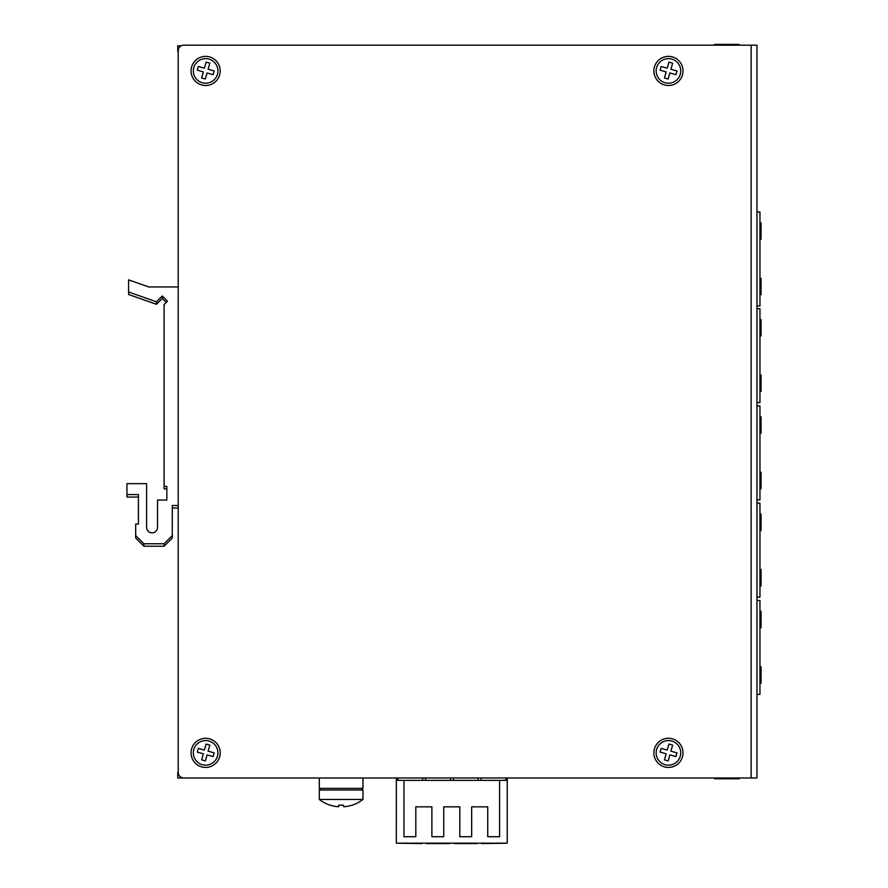 <?xml version="1.0" encoding="UTF-8"?>
<svg xmlns="http://www.w3.org/2000/svg" width="888" height="888" viewBox="0 0 888 888"><rect width="100%" height="100%" fill="white"/><g stroke="black" fill="none" stroke-linecap="round" stroke-linejoin="round"><path stroke-width="1.33" d="M756.965 600.466L759.962 600.466L759.962 694.394L756.965 694.394M759.962 683.194L761.06 683.194L761.06 666.799L759.962 666.799M759.962 627.727L761.06 627.727L761.06 611.333L759.962 611.333M756.965 503.196L759.962 503.196L759.962 597.125L756.965 597.125M759.962 585.925L761.06 585.925L761.06 569.53L759.962 569.53M759.962 530.469L761.06 530.469L761.06 514.074L759.962 514.074M756.965 405.938L759.962 405.938L759.962 499.866L756.965 499.866M759.962 488.666L761.06 488.666L761.06 472.272L759.962 472.272M759.962 433.2L761.06 433.2L761.06 416.816L759.962 416.816M756.965 308.68L759.962 308.68L759.962 402.608L756.965 402.608M759.962 391.408L761.06 391.408L761.06 375.014L759.962 375.014M759.962 335.942L761.06 335.942L761.06 319.547L759.962 319.547M756.965 211.977L759.962 211.977L759.962 305.905L756.965 305.905M759.962 294.694L761.06 294.694L761.06 278.31L759.962 278.31M759.962 239.238L761.06 239.238L761.06 222.844L759.962 222.844M396.314 780.341L403.962 780.341L403.962 836.718L415.817 836.718L415.817 806.837L431.89 806.837L431.89 836.718L443.745 836.718L443.745 806.837L459.806 806.837L459.806 836.718L471.661 836.718L471.661 806.837L487.734 806.837L487.734 836.718L499.589 836.718L499.589 780.341L507.237 780.341L507.237 843.167L396.314 843.167L396.326 777.988M397.835 777.988L397.835 780.341M507.359 777.988L507.237 780.719M505.838 780.341L505.838 777.988M422.566 780.374L422.566 777.988M481.118 777.988L481.118 780.374M425.596 777.988L425.596 780.374M453.357 777.988L453.357 780.374M478.088 780.374L478.088 777.988M450.327 780.374L450.327 777.988M352.603 790.009L353.702 790.009M320.923 790.009L319.28 788.378L320.923 790.009M507.237 843.167L396.314 843.167M426.418 843.567L449.45 843.567L426.462 843.245M504.784 843.245L481.773 843.567L504.784 843.245M398.779 843.245L421.778 843.567L398.779 843.245M477.134 843.567L454.101 843.567L477.089 843.245M403.962 836.718L403.962 780.374L499.589 780.374L499.589 836.718M487.734 806.87L487.734 836.718M471.661 836.718L471.661 806.87M459.806 806.87L459.806 836.718M443.745 836.718L443.745 806.87M431.89 806.87L431.89 836.718M415.817 836.718L415.817 806.87M756.965 45.188L756.965 777.988L183.761 777.988A5.55 5.55 0 0 1 178.211 772.438L178.211 50.738A5.55 5.55 0 0 1 183.761 45.188L756.965 45.188M695.892 45.188L183.761 45.188M653.868 752.858A14.574 14.574 0 0 1 675.724 740.237A14.574 14.574 0 0 1 675.724 765.478A14.574 14.574 0 0 1 653.868 752.858M191.053 752.858A14.574 14.574 0 0 1 212.909 740.237A14.574 14.574 0 0 1 212.909 765.478A14.574 14.574 0 0 1 191.053 752.858M191.053 70.929A14.574 14.574 0 0 1 212.909 58.308A14.574 14.574 0 0 1 212.909 83.55A14.574 14.574 0 0 1 191.053 70.929M653.868 70.929A14.574 14.574 0 0 1 675.724 58.308A14.574 14.574 0 0 1 675.724 83.55A14.574 14.574 0 0 1 653.868 70.929M177.755 507.992L172.294 507.992M172.294 535.564L164.102 543.756L164.102 546.231L172.294 538.039L172.294 505.505L177.755 505.505M138.417 497.058L126.94 497.058L126.94 483.649L146.609 483.649L146.609 527.361A5.461 5.461 -0 0 0 152.081 532.822A5.461 5.461 -0 0 0 157.542 527.361L157.542 500.044L166.833 500.044L166.833 486.38L164.102 486.38L164.102 304.529L167.466 301.165L162.282 295.993L162.282 298.468L156.454 304.307L128.582 294.494L128.582 279.842L148.751 286.946L177.755 286.946M166.833 488.866L164.102 488.866L164.102 486.38M166.223 302.408L162.282 298.468M164.102 546.231L143.878 546.231L135.686 538.039L135.686 524.087L138.417 524.087L138.417 494.583L126.94 494.583M164.102 543.756L143.878 543.756L135.686 535.564M162.282 295.993L156.454 301.82L128.582 292.008M143.878 543.756L143.878 546.231M156.454 301.82L156.454 304.307M319.28 790.009L362.992 790.009L362.992 799.433L319.28 799.433L319.28 790.009M352.103 805.127L352.103 805.127A35.431 35.431 0 0 1 345.177 806.637L343.545 806.637L343.545 805.127A34.754 30.092 180 0 1 338.739 805.127L338.739 806.637L337.096 806.637A35.431 35.431 0 0 1 330.17 805.127L330.125 805.205A35.52 35.52 0 0 1 319.28 799.433M343.545 805.127L343.545 806.637L345.177 806.637M338.739 805.127L338.739 806.637L338.739 805.127M680.275 756.199A12.299 12.299 0 0 1 659.629 761.427A12.299 12.299 0 0 1 665.423 740.936A12.299 12.299 0 0 1 680.275 756.199M670.917 751.159L676.989 752.88L675.935 756.587L669.874 754.867L668.153 760.938L664.446 759.884L666.167 753.823L660.095 752.103L661.149 748.395L667.21 750.116L668.93 744.044L672.638 745.099L670.917 751.159M217.46 756.199A12.299 12.299 0 0 1 196.814 761.427A12.299 12.299 0 0 1 202.608 740.936A12.299 12.299 0 0 1 217.46 756.199M208.103 751.159L214.174 752.88L213.12 756.587L207.059 754.867L205.339 760.938L201.632 759.884L203.352 753.823L197.291 752.103L198.335 748.395L204.407 750.116L206.116 744.044L209.823 745.099L208.103 751.159M680.275 74.281A12.299 12.299 0 0 1 659.629 79.498A12.299 12.299 0 0 1 665.423 59.008A12.299 12.299 0 0 1 680.275 74.281M670.917 69.242L676.989 70.951L675.935 74.659L669.874 72.949L668.153 79.01L664.446 77.966L666.167 71.895L660.095 70.174L661.149 66.478L667.21 68.187L668.93 62.127L672.638 63.17L670.917 69.242M217.46 74.281A12.299 12.299 0 0 1 196.814 79.498A12.299 12.299 0 0 1 202.608 59.008A12.299 12.299 0 0 1 217.46 74.281M208.103 69.242L214.174 70.951L213.12 74.659L207.059 72.949L205.339 79.01L201.632 77.966L203.352 71.895L197.291 70.174L198.335 66.478L204.407 68.187L206.116 62.127L209.823 63.17L208.103 69.242M739.205 45.188L739.205 44.4L714.607 44.4L714.607 45.188M714.607 777.988L714.607 778.776L739.205 778.776L739.205 777.988M178.211 772.249L178.211 51.537M695.892 777.988L177.755 777.988L177.755 772.249M177.755 51.537L177.755 45.799L181.23 45.799M362.992 777.988L362.992 788.378L319.28 788.378L319.28 777.988M751.126 45.188L751.126 777.988M362.992 788.378L361.349 790.009M352.148 805.205A35.52 35.52 0 0 0 362.992 799.433"/></g></svg>
